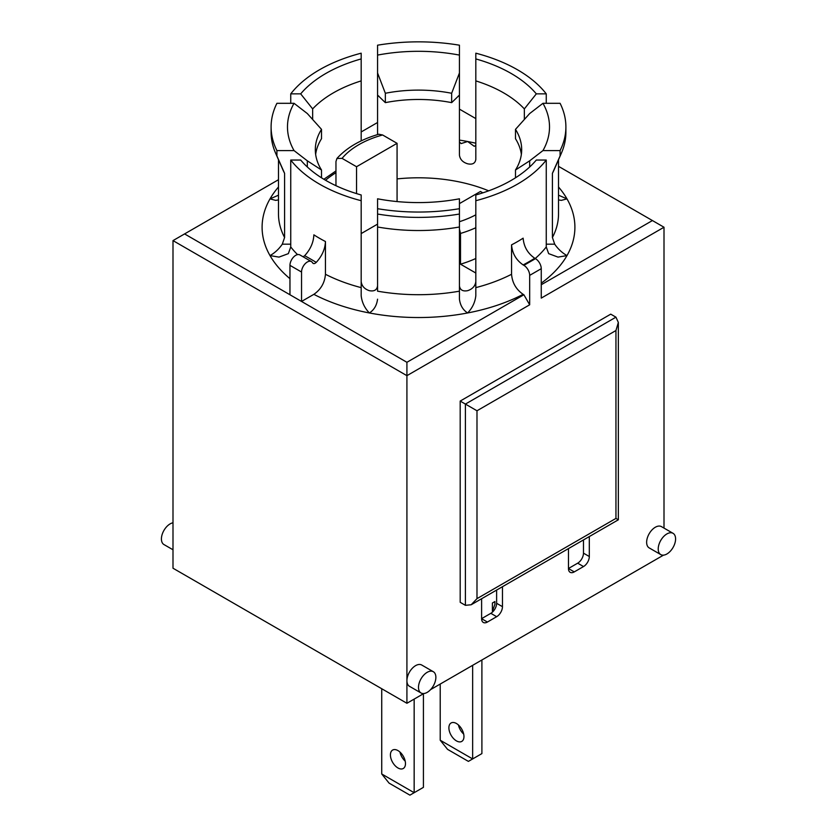 <?xml version="1.0" encoding="UTF-8"?>
<svg xmlns="http://www.w3.org/2000/svg" width="837" height="837" viewBox="0 0 837 837"><rect width="100%" height="100%" fill="white"/><g stroke="black" fill="none" stroke-linecap="round" stroke-linejoin="round"><path stroke-width="1.26" d="M496.623 590.075L496.623 603.299A8.192 4.729 -60 0 1 490.827 613.322L481.61 618.648M492.397 602.996L492.397 611.23L494.929 604.324L494.887 601.552L492.397 602.996L494.929 601.646M583.473 539.928L583.473 553.152A8.192 4.729 -60 0 1 577.687 563.175L568.469 568.501M589.311 536.559L589.311 556.521A8.192 4.729 -60 0 1 583.525 566.555L574.255 571.901A8.192 4.729 -60 0 1 570.164 572.309A8.192 4.729 -60 0 1 568.469 568.553L568.469 548.591M502.462 586.706L502.462 606.668A8.192 4.729 -60 0 1 496.665 616.691L487.406 622.048A8.192 4.729 -60 0 1 483.305 622.446A8.192 4.729 -60 0 1 481.61 618.7L481.61 598.737M459.44 203.6L480.459 191.464L482.834 192.845M356.541 193.598L356.541 166.73L342.071 158.371A85.981 49.645 180 0 1 382.603 134.977L378.805 134.234C360.778 139.486 346.821 147.574 336.924 158.475M335.961 185.688L335.961 161.531L336.934 158.486L342.071 158.371M361.176 233.586L377.56 224.128M382.603 134.977L397.073 143.326L397.073 201.571M397.073 143.326L356.541 166.73M423.417 693.747L423.417 787.355L414.158 792.702L414.158 699.094M399.96 752.055A10.64 6.141 -120 0 0 405.202 761.136M381.735 688.736L381.735 773.984L389.069 783.118L409.921 795.15L414.158 792.702L381.735 773.984M390.419 754.932A10.64 6.141 60 0 1 392.626 750.057A10.64 6.141 60 0 1 403.267 756.198A10.64 6.141 60 0 1 403.267 768.492A10.64 6.141 60 0 1 395.064 765.635A10.64 6.141 60 0 1 390.419 754.932M459.44 229.066L460.507 233.439A94.173 54.363 0 0 0 475.824 227.727M475.824 272.245A113.822 65.715 180 0 1 474.966 272.538L475.824 273.155M474.966 272.538L460.507 264.189L460.507 233.439M460.507 264.189A94.173 54.363 0 0 0 475.824 258.487M440.21 684.059L440.21 740.222L447.554 749.356L468.396 761.388L472.643 758.939L440.21 740.222M448.894 727.845A10.64 6.141 60 0 1 451.101 722.98A10.64 6.141 60 0 1 461.752 729.121A10.64 6.141 60 0 1 461.752 741.415A10.64 6.141 60 0 1 453.549 738.558A10.64 6.141 60 0 1 448.894 727.845M458.435 724.978A10.64 6.141 -120 0 0 463.677 734.059M481.903 659.985L481.903 753.593L472.643 758.939L472.643 665.331M488.672 190.826A120.371 69.492 0 0 0 464.566 183.094A120.371 69.492 0 0 0 397.073 178.909M290.742 160.045A140.02 80.844 0 0 0 361.176 200.702L361.176 194.969A131.022 75.644 180 0 1 300.682 160.045L290.742 160.045L290.742 246.957L288.346 253.642L278.983 257.105L270.016 255.599A156.404 90.302 0 0 0 289.958 278.679M546.258 93.859A140.02 80.844 0 0 0 475.824 53.191L475.824 58.925A131.022 75.644 180 0 1 536.318 93.859L546.258 93.859L546.258 103.307M361.176 53.191A140.02 80.844 0 0 0 290.742 93.859L300.682 93.859A131.022 75.644 180 0 1 361.176 58.925L361.176 53.191M475.824 200.702A140.02 80.844 0 0 0 546.258 160.045L536.318 160.045A131.022 75.644 180 0 1 475.824 194.969L475.824 295.691C475.102 302.283 472.371 308.037 467.632 312.965A156.404 90.302 0 0 0 523.146 294.342C516.115 289.487 512.254 282.791 511.553 274.274L511.553 244.854C512.254 253.381 516.115 260.066 523.146 264.921A156.404 90.302 0 0 0 534.728 258.235C527.697 253.381 523.836 246.695 523.135 238.168A140.02 80.844 180 0 1 511.553 244.854M542.951 150.587L560.089 150.587A147.396 85.102 0 0 0 565.896 126.952A147.396 85.102 0 0 0 560.089 103.307L542.951 103.307A131.022 75.644 180 0 1 542.951 150.587L529.685 160.819L529.685 166.961M459.44 208.695L459.44 198.798A131.022 75.644 180 0 1 377.56 198.798L377.56 208.695A147.396 85.102 0 0 0 459.44 208.695L459.44 214.042A147.396 85.102 0 0 1 377.56 214.042L377.56 291.171A140.02 80.844 180 0 0 459.44 291.171L459.44 299.186C460.235 305.379 462.966 309.972 467.632 312.965A156.404 90.302 0 0 1 369.368 312.965C374.034 309.972 376.765 305.379 377.56 299.186M294.049 103.307L276.911 103.307A147.396 85.102 0 0 0 271.104 126.952A147.396 85.102 0 0 0 276.911 150.587L294.049 150.587A131.022 75.644 180 0 1 294.049 103.307L307.315 113.539L321.513 129.358L321.513 138.712A103.181 59.563 180 0 0 315.643 154.364M560.089 150.587L560.089 155.933A147.396 85.102 0 0 0 561.407 153.129A147.396 85.102 0 0 0 565.896 132.298L565.896 126.952M377.56 208.695L377.56 214.042M271.104 126.952L271.104 132.298A147.396 85.102 0 0 0 275.593 153.129A147.396 85.102 0 0 0 276.911 155.933L276.911 150.587M459.44 72.986L459.44 95.104L451.656 102.637L451.656 93.273L459.44 72.986L459.44 45.198A147.396 85.102 0 0 0 377.56 45.198L377.56 134.59M560.089 155.933L552.41 173.322L552.41 237.499L554.701 244.184L546.258 244.184M561.407 153.129L554.261 169.472A140.02 80.844 180 0 1 552.41 173.322M459.44 299.186L459.44 214.042M459.44 226.994A140.02 80.844 180 0 1 377.56 226.994M290.742 244.184L282.299 244.184L284.59 237.499L284.59 173.322A140.02 80.844 180 0 1 282.739 169.472L275.593 153.129M284.59 173.322L276.911 155.933M421.042 692.984A12.283 7.094 -60 0 1 418.5 687.365A12.283 7.094 -60 0 1 427.184 672.32A12.283 7.094 -60 0 1 433.325 671.713A12.283 7.094 -60 0 1 433.325 685.901A12.283 7.094 -60 0 1 421.042 692.984L409.46 686.298A12.283 7.094 -60 0 1 406.918 680.68L406.918 375.667L529.675 304.794L523.878 294.76L406.918 362.295L301.54 301.446L301.54 272.035A8.192 4.729 -60 0 1 305.107 263.791A8.192 4.729 -60 0 1 311.427 261.594A8.192 4.729 -60 0 1 312.567 262.818C313.415 264 314.639 263.854 316.24 262.389C322.057 256.028 325.122 249.07 325.447 241.516L325.447 274.274C324.746 282.791 320.885 289.487 313.854 294.342L301.54 301.446L184.579 233.921L172.997 240.606L172.997 568.218L406.918 703.279L423.784 693.538M430.584 689.615L663.5 555.14M515.487 177.81L515.487 170.005L529.685 160.819M459.44 109.134L475.824 118.592M361.176 131.964L377.56 122.505M475.824 145.408L474.255 146.297L467.632 141.505L461.135 143.598L459.44 141.913M459.44 95.104L459.44 155.201C460.078 159.459 462.809 162.326 467.632 163.79C472.445 164.837 475.175 163.382 475.824 159.438L475.824 58.925M361.176 140.888L361.176 58.925M184.579 233.921L278.48 179.714M278.48 195.199L270.016 198.871L275.697 200.378L278.48 199.897M282.299 244.184C278.909 249.081 274.818 252.889 270.016 255.599A156.404 90.302 0 0 1 270.016 198.871A156.404 90.302 0 0 1 278.48 187.007M523.878 294.76L523.146 294.342M475.824 281.661C475.186 286.097 472.455 289.1 467.632 290.68C462.809 291.579 460.078 289.989 459.44 285.909M361.176 281.661C361.814 286.097 364.545 289.1 369.368 290.68C374.191 291.579 376.922 289.989 377.56 285.909L377.56 227.068M361.176 200.702L361.176 295.691C361.898 302.283 364.629 308.037 369.368 312.965A156.404 90.302 0 0 1 313.854 294.342M524.349 119.482L524.349 108.904L536.318 93.859M558.52 166.343L652.421 220.549L541.257 284.737M558.52 199.897L561.303 200.378L566.984 198.871L558.52 195.199M546.258 160.045L546.258 246.957L548.653 253.642L558.017 257.105L566.984 255.599C562.056 252.764 557.965 248.955 554.701 244.184M300.682 93.859L312.651 108.904L312.651 119.482M290.742 103.307L290.742 93.859M377.56 72.986L385.344 93.273L385.344 102.637L377.56 95.104M542.951 103.307L529.685 113.539L515.487 129.358L515.487 138.712A103.181 59.563 180 0 1 521.357 154.364M294.049 150.587L307.315 160.819L307.315 166.961M307.315 160.819L321.513 170.005L321.513 177.81M361.176 80.896A120.371 69.492 0 0 0 312.651 108.904M385.344 102.637A103.181 59.563 180 0 1 451.656 102.637M385.344 93.273A103.181 59.563 180 0 1 451.656 93.273M524.349 108.904A120.371 69.492 0 0 0 475.824 80.896M321.513 170.005A103.181 59.563 180 0 1 315.319 149.677A103.181 59.563 180 0 1 321.513 129.358M377.56 55.096A131.022 75.644 180 0 1 459.44 55.096M316.24 262.389A361.615 238.514 -111.6 0 0 304.668 255.703L303.088 256.781M312.567 262.818L313.132 263.414M311.427 261.594L299.845 254.908A8.192 4.729 120 0 0 293.536 257.105A8.192 4.729 120 0 0 289.958 265.35L289.958 294.76M325.447 241.516A140.02 80.844 180 0 1 313.865 234.831C313.54 242.385 310.475 249.342 304.668 255.703M476.985 598.643L476.985 410.768L615.948 330.531L615.948 518.406L476.985 598.643L471.189 604.753L465.403 605.329L460.193 602.316L460.193 401.069L465.403 404.083L465.403 605.329M615.948 518.406L618.344 519.798L471.189 604.753M476.985 410.768L465.403 404.083L615.948 317.16L618.344 322.465L618.344 519.798M615.948 330.531L618.344 322.465M460.193 401.069L610.738 314.157L615.948 317.16M515.487 129.358A103.181 59.563 180 0 1 521.681 149.677A103.181 59.563 180 0 1 515.487 170.005M406.918 703.279L406.918 680.68A12.283 7.094 -60 0 1 412.285 668.313A12.283 7.094 -60 0 1 421.743 665.028L433.325 671.713M666.901 533.922A12.283 7.094 -60 0 1 673.042 533.315A12.283 7.094 -60 0 1 675.585 538.934A12.283 7.094 -60 0 1 670.228 551.301A12.283 7.094 -60 0 1 660.759 554.586A12.283 7.094 -60 0 1 658.876 544.751A12.283 7.094 -60 0 1 666.901 533.922M660.759 554.586L649.177 547.9A12.283 7.094 -60 0 1 649.177 533.724A12.283 7.094 -60 0 1 661.46 526.63L673.042 533.315M529.675 304.794L529.675 275.373L541.257 268.687L541.257 298.108L664.003 227.235L664.003 528.095M172.997 522.801A12.283 7.094 120 0 0 161.415 538.934A12.283 7.094 120 0 0 163.958 544.563L172.997 549.773M534.728 258.235L535.46 258.664L523.878 265.35L523.146 264.921M523.878 265.35A8.192 4.729 60 0 1 529.675 275.373M541.257 268.687A8.192 4.729 -120 0 0 535.46 258.664M652.421 220.549L664.003 227.235M406.918 362.295L406.918 375.667L172.997 240.606M589.311 556.521L583.473 553.152M502.462 606.668L496.623 603.299M475.824 214.816A85.981 49.645 180 0 1 459.44 221.711M325.541 180.248A113.822 65.715 180 0 1 335.961 172.673M475.824 143.221A156.404 90.302 0 0 0 467.632 141.505A156.404 90.302 0 0 0 459.44 140.093M541.257 283.188A156.404 90.302 0 0 0 566.984 255.599A156.404 90.302 0 0 0 566.984 198.871A156.404 90.302 0 0 0 558.52 187.007M511.553 274.274A140.02 80.844 180 0 1 475.824 287.625M361.176 287.625A140.02 80.844 180 0 1 325.447 274.274M546.258 246.957A140.02 80.844 180 0 1 535.22 258.518M459.44 96.36A120.371 69.492 0 0 0 458.184 96.109M378.816 96.109A120.371 69.492 0 0 0 377.56 96.36M297.553 254.605A140.02 80.844 180 0 1 290.742 246.957M558.52 159.731L558.52 213.864A140.02 80.844 180 0 1 552.41 237.499M301.54 272.035L289.958 265.35M583.525 566.555L577.687 563.175M574.255 571.901L568.469 568.553M496.665 616.691L490.827 613.322M487.406 622.048L481.61 618.7M284.59 237.499A140.02 80.844 180 0 1 278.48 213.864L278.48 159.731M335.961 170.936L323.877 179.264"/></g></svg>
